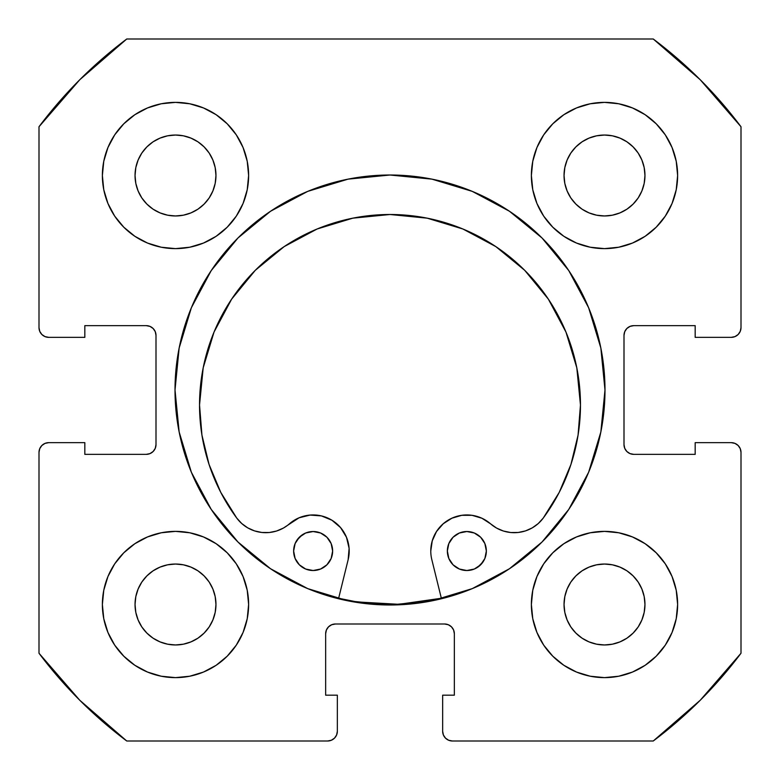 <?xml version="1.0" encoding="UTF-8"?>
<svg xmlns="http://www.w3.org/2000/svg" width="780" height="780" viewBox="0 0 780 780"><rect width="100%" height="100%" fill="white"/><g stroke="black" fill="none" stroke-linecap="round" stroke-linejoin="round"><path stroke-width="1.17" d="M175.012 390A214.987 214.987 0 0 1 390 175.012A214.987 214.987 0 0 1 604.987 390L600.853 348.055L588.627 307.729L568.757 270.562L542.022 237.978L509.438 211.243L472.27 191.373L431.944 179.147L390 175.012L348.055 179.147L307.729 191.373L270.562 211.243L237.978 237.978L211.243 270.562L191.373 307.729L179.147 348.055L175.012 390L179.147 431.944L191.373 472.27L211.243 509.438L237.978 542.022L270.562 568.757L307.729 588.627L348.055 600.853L390 604.987L431.944 600.853L472.27 588.627L509.438 568.757L542.022 542.022L568.757 509.438L588.627 472.27L600.853 431.944L604.987 390A214.987 214.987 0 0 1 390 604.987A214.987 214.987 0 0 1 175.012 390M677.625 604.5A73.125 73.125 0 0 1 604.5 677.625A73.125 73.125 0 0 1 531.375 604.5L532.779 618.764L536.942 632.483L543.699 645.128L552.796 656.204L563.872 665.301L576.517 672.058L590.236 676.221L604.5 677.625L618.764 676.221L632.483 672.058L645.128 665.301L656.204 656.204L665.301 645.128L672.058 632.483L676.221 618.764L677.625 604.5L676.221 590.236L672.058 576.517L665.301 563.872L656.204 552.796L645.128 543.699L632.483 536.942L618.764 532.779L604.5 531.375L590.236 532.779L576.517 536.942L563.872 543.699L552.796 552.796L543.699 563.872L536.942 576.517L532.779 590.236L531.375 604.5A73.125 73.125 0 0 1 604.5 531.375A73.125 73.125 0 0 1 677.625 604.5M248.625 604.5A73.125 73.125 0 0 1 175.5 677.625A73.125 73.125 0 0 1 102.375 604.5L103.779 618.764L107.942 632.483L114.699 645.128L123.796 656.204L134.872 665.301L147.518 672.058L161.236 676.221L175.5 677.625L189.764 676.221L203.482 672.058L216.128 665.301L227.204 656.204L236.301 645.128L243.058 632.483L247.221 618.764L248.625 604.5L247.221 590.236L243.058 576.517L236.301 563.872L227.204 552.796L216.128 543.699L203.482 536.942L189.764 532.779L175.5 531.375L161.236 532.779L147.518 536.942L134.872 543.699L123.796 552.796L114.699 563.872L107.942 576.517L103.779 590.236L102.375 604.5A73.125 73.125 0 0 1 175.5 531.375A73.125 73.125 0 0 1 248.625 604.5M677.625 175.5A73.125 73.125 0 0 1 604.5 248.625A73.125 73.125 0 0 1 531.375 175.5L532.779 189.764L536.942 203.482L543.699 216.128L552.796 227.204L563.872 236.301L576.517 243.058L590.236 247.221L604.5 248.625L618.764 247.221L632.483 243.058L645.128 236.301L656.204 227.204L665.301 216.128L672.058 203.482L676.221 189.764L677.625 175.5L676.221 161.236L672.058 147.518L665.301 134.872L656.204 123.796L645.128 114.699L632.483 107.942L618.764 103.779L604.5 102.375L590.236 103.779L576.517 107.942L563.872 114.699L552.796 123.796L543.699 134.872L536.942 147.518L532.779 161.236L531.375 175.5A73.125 73.125 0 0 1 604.5 102.375A73.125 73.125 0 0 1 677.625 175.5L676.221 189.764M248.625 175.5A73.125 73.125 0 0 1 175.5 248.625A73.125 73.125 0 0 1 102.375 175.5L103.779 189.764L107.942 203.482L114.699 216.128L123.796 227.204L134.872 236.301L147.518 243.058L161.236 247.221L175.5 248.625L189.764 247.221L203.482 243.058L216.128 236.301L227.204 227.204L236.301 216.128L243.058 203.482L247.221 189.764L248.625 175.5L247.221 161.236L243.058 147.518L236.301 134.872L227.204 123.796L216.128 114.699L203.482 107.942L189.764 103.779L175.5 102.375L161.236 103.779L147.518 107.942L134.872 114.699L123.796 123.796L114.699 134.872L107.942 147.518L103.779 161.236L102.375 175.5A73.125 73.125 0 0 1 175.5 102.375A73.125 73.125 0 0 1 248.625 175.5M215.182 183.397L215.963 175.5A40.462 40.462 0 0 1 175.5 215.963A40.462 40.462 0 0 1 135.037 175.5A40.462 40.462 0 0 1 175.5 135.037A40.462 40.462 0 0 1 215.963 175.5L215.182 183.397L212.881 190.983L209.147 197.983L204.107 204.107L197.983 209.147L190.983 212.881L183.397 215.182L175.5 215.963L167.602 215.182L160.017 212.881L153.017 209.147L146.893 204.107L141.853 197.983L138.118 190.983L135.817 183.397L135.037 175.5L135.817 167.602L138.118 160.017L141.853 153.017L146.893 146.893L153.017 141.853L160.017 138.118L167.602 135.817L175.5 135.037L183.397 135.817L190.983 138.118L197.983 141.853L204.107 146.893L209.147 153.017L212.881 160.017L215.182 167.602L215.963 175.5L215.182 167.602L212.881 160.017L209.147 153.017L204.107 146.893L197.983 141.853L190.983 138.118M644.183 183.397L644.962 175.5A40.462 40.462 0 0 1 604.5 215.963A40.462 40.462 0 0 1 564.038 175.5A40.462 40.462 0 0 1 604.5 135.037A40.462 40.462 0 0 1 644.962 175.5L644.183 183.397L641.881 190.983L638.147 197.983L633.106 204.107L626.983 209.147L619.983 212.881L612.398 215.182L604.5 215.963L596.602 215.182L589.017 212.881L582.017 209.147L575.893 204.107L570.853 197.983L567.118 190.983L564.817 183.397L564.038 175.5L564.817 167.602L567.118 160.017L570.853 153.017L575.893 146.893L582.017 141.853L589.017 138.118L596.602 135.817L604.5 135.037L612.398 135.817L619.983 138.118L626.983 141.853L633.106 146.893L638.147 153.017L641.881 160.017L644.183 167.602L644.962 175.5L644.183 167.602L641.881 160.017L638.147 153.017L633.106 146.893L626.983 141.853L619.983 138.118M215.182 612.398L215.963 604.5A40.462 40.462 0 0 1 175.5 644.962A40.462 40.462 0 0 1 135.037 604.5A40.462 40.462 0 0 1 175.5 564.038A40.462 40.462 0 0 1 215.963 604.5L215.182 612.398L212.881 619.983L209.147 626.983L204.107 633.106L197.983 638.147L190.983 641.881L183.397 644.183L175.5 644.962L167.602 644.183L160.017 641.881L153.017 638.147L146.893 633.106L141.853 626.983L138.118 619.983L135.817 612.398L135.037 604.5L135.817 596.602L138.118 589.017L141.853 582.017L146.893 575.893L153.017 570.853L160.017 567.118L167.602 564.817L175.5 564.038L183.397 564.817L190.983 567.118L197.983 570.853L204.107 575.893L209.147 582.017L212.881 589.017L215.182 596.602L215.963 604.5L215.182 596.602L212.881 589.017L209.147 582.017L204.107 575.893L197.983 570.853L190.983 567.118M644.183 612.398L644.962 604.5A40.462 40.462 0 0 1 604.5 644.962A40.462 40.462 0 0 1 564.038 604.5A40.462 40.462 0 0 1 604.5 564.038A40.462 40.462 0 0 1 644.962 604.5L644.183 612.398L641.881 619.983L638.147 626.983L633.106 633.106L626.983 638.147L619.983 641.881L612.398 644.183L604.5 644.962L596.602 644.183L589.017 641.881L582.017 638.147L575.893 633.106L570.853 626.983L567.118 619.983L564.817 612.398L564.038 604.5L564.817 596.602L567.118 589.017L570.853 582.017L575.893 575.893L582.017 570.853L589.017 567.118L596.602 564.817L604.5 564.038L612.398 564.817L619.983 567.118L626.983 570.853L633.106 575.893L638.147 582.017L641.881 589.017L644.183 596.602L644.962 604.5L644.183 596.602L641.881 589.017L638.147 582.017L633.106 575.893L626.983 570.853L619.983 567.118M39.741 331.334L41.857 334.493L45.016 336.609L48.75 337.35A9.75 9.75 0 0 1 39 327.6L39 126.75A438.75 438.75 0 0 1 126.75 39L653.25 39L700.245 79.755L741 126.75L741 327.6L740.259 331.334L738.143 334.493L734.984 336.609L731.25 337.35L695.175 337.35L695.175 325.65L633.75 325.65L630.016 326.391L626.857 328.507L624.741 331.666L624 335.4L624 444.6L624.741 448.334L626.857 451.493L630.016 453.609L633.75 454.35L695.175 454.35L695.175 442.65L731.25 442.65L734.984 443.391L738.143 445.507L740.259 448.666L741 452.4L741 653.25L700.245 700.245L653.25 741L452.4 741L448.666 740.259L445.507 738.143L443.391 734.984L442.65 731.25L442.65 695.175L454.35 695.175L454.35 633.75L453.609 630.016L451.493 626.857L448.334 624.741L444.6 624L335.4 624L331.666 624.741L328.507 626.857L326.391 630.016L325.65 633.75L325.65 695.175L337.35 695.175L337.35 731.25L336.609 734.984L334.493 738.143L331.334 740.259L327.6 741L126.75 741L79.755 700.245L39 653.25L39 452.4L39.741 448.666L41.857 445.507L45.016 443.391L48.75 442.65L84.825 442.65L84.825 454.35L146.25 454.35L149.984 453.609L153.143 451.493L155.259 448.334L156 444.6L156 335.4L155.259 331.666L153.143 328.507L149.984 326.391L146.25 325.65L84.825 325.65L84.825 337.35L48.75 337.35L45.016 336.609L41.857 334.493L39.741 331.334L39 327.6L39 126.75L79.755 79.755L126.75 39L653.25 39A438.75 438.75 0 0 1 741 126.75L741 327.6L740.259 331.334L738.143 334.493L734.984 336.609L731.25 337.35L695.175 337.35L695.175 325.65L633.75 325.65A9.75 9.75 0 0 0 624 335.4L624.741 331.666M630.016 453.609L633.75 454.35A9.75 9.75 0 0 1 624 444.6L624 335.4M633.75 454.35L695.175 454.35L695.175 442.65L731.25 442.65L734.984 443.391L738.143 445.507L740.259 448.666L741 452.4L741 653.25A438.75 438.75 0 0 1 653.25 741L452.4 741L448.666 740.259L445.507 738.143L443.391 734.984M448.334 624.741L444.6 624A9.75 9.75 0 0 1 454.35 633.75L454.35 695.175L442.65 695.175L442.65 731.25A9.75 9.75 0 0 0 452.4 741M326.391 630.016L325.65 633.75A9.75 9.75 0 0 1 335.4 624L444.6 624M325.65 633.75L325.65 695.175L337.35 695.175L337.35 731.25L336.609 734.984L334.493 738.143L331.334 740.259M337.35 731.25A9.75 9.75 0 0 1 327.6 741L126.75 741A438.75 438.75 0 0 1 39 653.25L39 452.4L39.741 448.666L41.857 445.507L45.016 443.391M155.259 448.334L156 444.6A9.75 9.75 0 0 1 146.25 454.35L84.825 454.35L84.825 442.65L48.75 442.65A9.75 9.75 0 0 0 39 452.4M149.984 326.391L146.25 325.65A9.75 9.75 0 0 1 156 335.4L156 444.6M552.796 656.204L563.872 665.301M621.114 675.714L632.483 672.058M672.935 630.25L676.172 619.008M672.058 576.517L665.301 563.872M632.483 536.942L618.764 532.779M536.942 576.517L532.779 590.236M576.517 243.058L590.236 247.221M656.204 227.204L665.301 216.128M675.714 158.886L672.058 147.518M630.25 107.065L619.008 103.828M576.517 107.942L563.872 114.699M536.942 147.518L532.779 161.236M107.942 203.482L114.699 216.128M147.518 243.058L161.236 247.221M243.058 203.482L247.221 189.764M227.204 123.796L216.128 114.699M158.886 104.286L147.518 107.942M107.065 149.75L103.828 160.992M104.286 621.114L107.942 632.483M149.75 672.935L160.992 676.172M203.482 672.058L216.128 665.301M243.058 632.483L247.221 618.764M203.482 536.942L189.764 532.779M123.796 552.796L114.699 563.872M189.764 103.779L175.5 102.375M103.779 590.236L102.375 604.5M590.236 676.221L604.5 677.625M183.397 135.817L175.5 135.037L167.602 135.817L160.017 138.118L153.017 141.853L146.893 146.893L141.853 153.017L138.118 160.017M135.817 167.602L135.037 175.5L135.817 183.397L138.118 190.983L141.853 197.983L146.893 204.107L153.017 209.147L160.017 212.881M167.602 215.182L175.5 215.963L183.397 215.182L190.983 212.881L197.983 209.147L204.107 204.107L209.147 197.983L212.881 190.983M612.398 135.817L604.5 135.037L596.602 135.817L589.017 138.118L582.017 141.853L575.893 146.893L570.853 153.017L567.118 160.017M564.817 167.602L564.038 175.5L564.817 183.397L567.118 190.983L570.853 197.983L575.893 204.107L582.017 209.147L589.017 212.881M596.602 215.182L604.5 215.963L612.398 215.182L619.983 212.881L626.983 209.147L633.106 204.107L638.147 197.983L641.881 190.983M183.397 564.817L175.5 564.038L167.602 564.817L160.017 567.118L153.017 570.853L146.893 575.893L141.853 582.017L138.118 589.017M135.817 596.602L135.037 604.5L135.817 612.398L138.118 619.983L141.853 626.983L146.893 633.106L153.017 638.147L160.017 641.881M167.602 644.183L175.5 644.962L183.397 644.183L190.983 641.881L197.983 638.147L204.107 633.106L209.147 626.983L212.881 619.983M612.398 564.817L604.5 564.038L596.602 564.817L589.017 567.118L582.017 570.853L575.893 575.893L570.853 582.017L567.118 589.017M564.817 596.602L564.038 604.5L564.817 612.398L567.118 619.983L570.853 626.983L575.893 633.106L582.017 638.147L589.017 641.881M596.602 644.183L604.5 644.962L612.398 644.183L619.983 641.881L626.983 638.147L633.106 633.106L638.147 626.983L641.881 619.983M48.75 337.35L84.825 337.35L84.825 325.65L146.25 325.65M731.25 442.65A9.75 9.75 0 0 1 741 452.4M741 327.6A9.75 9.75 0 0 1 731.25 337.35M472.27 191.373L459.566 186.576M191.373 307.729L186.576 320.434M307.729 588.627L320.434 593.424M588.627 472.27L593.424 459.566M441.344 598.26A214.5 214.5 0 0 1 338.637 598.26L356.899 601.926L398.882 604.315L441.344 598.26M486.349 551.021A19.5 19.5 0 0 1 466.849 570.521A19.5 19.5 0 0 1 447.349 551.021L448.841 558.49L453.063 564.817L459.391 569.039L466.849 570.521L474.318 569.039L480.646 564.817L484.868 558.49L486.349 551.021L484.868 543.562L480.646 537.235L474.318 533.013L466.859 531.521L459.391 533.013L453.063 537.235L448.841 543.562L447.349 551.021A19.5 19.5 0 0 1 466.859 531.521A19.5 19.5 0 0 1 486.349 551.021M332.631 551.021A19.5 19.5 0 0 1 313.131 570.521A19.5 19.5 0 0 1 293.631 551.011L295.113 558.48L299.344 564.808L305.662 569.029L313.131 570.521L320.59 569.029L326.918 564.808L331.149 558.48L332.631 551.021L331.149 543.553L326.918 537.225L320.59 533.003L313.131 531.521L305.672 533.003L299.344 537.225L295.113 543.553L293.631 551.011A19.5 19.5 0 0 1 313.131 531.521A19.5 19.5 0 0 1 332.631 551.021M436.517 531.502L443.255 523.741L436.517 531.502L432.247 540.852L430.774 551.021A36.075 36.075 0 0 0 431.827 559.66L441.46 598.738L431.827 559.66A36.075 36.075 0 0 1 490.552 523.819L496.626 528.099L503.461 531.043L510.744 532.525L518.183 532.477L525.447 530.917L532.243 527.885L538.268 523.536L543.27 518.037A36.075 36.075 0 0 1 490.552 523.819L481.913 518.242L490.552 523.819M580.466 404.976A190.466 190.466 0 0 1 543.27 518.037L559.231 492.365L570.931 464.49L578.068 435.113L580.466 404.976L576.81 367.819L565.968 332.085L548.369 299.159L524.687 270.29L495.827 246.607L462.901 228.998L427.167 218.166L390.01 214.5L352.852 218.156L317.119 228.998L284.193 246.597L255.323 270.28L231.641 299.14L214.032 332.065L203.19 367.799L199.534 404.956A190.466 190.466 0 0 1 390.01 214.5A190.466 190.466 0 0 1 580.466 404.976L576.81 367.819L565.968 332.085M348.153 559.66L338.52 598.738L348.153 559.66A36.075 36.075 0 0 0 289.439 523.809A36.075 36.075 0 0 1 236.71 518.017A190.466 190.466 0 0 1 199.534 404.956L201.932 435.094L209.059 464.47L220.759 492.346L236.71 518.017L241.722 523.517L247.748 527.875L254.543 530.897L261.807 532.467L269.246 532.516L276.529 531.034L283.354 528.089L299.072 517.793L310.099 515.073L321.418 515.911L331.929 520.221L340.567 527.592L346.486 537.283L349.108 548.34L348.153 559.66M443.255 523.741L451.912 518.193L461.779 515.307L472.056 515.326L481.913 518.242L472.056 515.326L461.779 515.307L451.912 518.193L443.255 523.741M496.626 528.099L503.461 531.043M525.447 530.917L532.243 527.885L538.268 523.536M559.231 492.365L570.931 464.49M548.369 299.159L524.687 270.29L495.827 246.607M462.901 228.998L427.167 218.166M352.852 218.156L317.119 228.998L284.193 246.597L255.323 270.28L231.641 299.14M203.19 367.799L199.534 404.956M241.722 523.517L247.748 527.875L254.543 530.897M289.439 523.809L299.072 517.793L310.099 515.073L321.418 515.911M470.662 531.901L466.859 531.521L459.391 533.013M448.841 543.562L447.73 547.219M459.391 569.039L466.849 570.521L474.318 569.039M477.682 567.236L483.064 561.863M484.868 558.49L485.979 554.833M320.59 533.003L313.131 531.521L305.672 533.003M302.299 534.807L296.917 540.179M295.113 543.553L294.002 547.209M309.328 570.141L313.131 570.521L320.59 569.029M331.149 558.48L332.251 554.824"/></g></svg>

